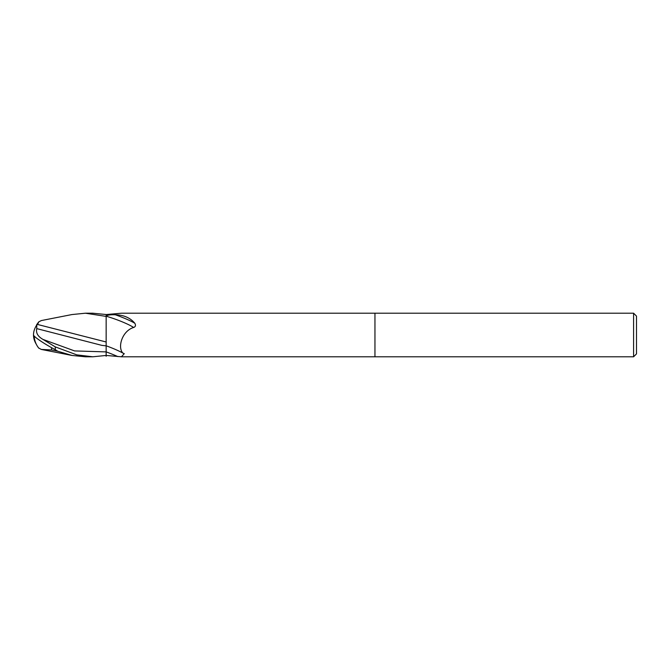 <?xml version="1.0" encoding="UTF-8"?>
<svg xmlns="http://www.w3.org/2000/svg" width="670" height="670" viewBox="0 0 670 670"><rect width="100%" height="100%" fill="white"/><g stroke="black" fill="none" stroke-linecap="round" stroke-linejoin="round"><path stroke-width="1" d="M633.594 356.792L633.594 313.208L636.5 316.114L636.5 353.886L633.594 356.792L121.421 356.792L106.153 355.443L106.153 351.867A32.746 4.422 -160.2 0 1 117.962 356.624M115.341 314.783A23.634 3.191 -160.2 0 1 134.838 323.275C130.223 317.781 123.724 314.95 115.341 314.783C110.81 314.59 107.744 315 106.153 315.997L106.153 314.557L121.421 313.208L374.957 313.208L374.957 356.792L374.957 313.208L633.594 313.208M134.838 323.275C135.96 325.352 135.558 326.751 133.632 327.479C122.158 330.921 117.342 347.219 122.836 353.048L124.268 353.668L121.421 356.792M106.153 355.443L92.803 356.792L76.799 354.866L55.292 346.892L42.98 339.414C37.838 336.482 35.761 332.881 36.758 328.618L101.89 345.377L106.153 345.854L106.153 314.531L92.803 313.208L85.425 313.208L106.153 316.408L106.153 328.233M106.153 345.795A23.718 3.208 -160.2 0 1 122.836 353.048M106.153 316.207A22.504 3.04 -160.2 0 1 133.632 327.479M92.812 356.792L85.425 356.792L72.033 355.452L57.796 351.248L55.292 349.69L55.292 346.892M106.153 341.985L37.57 324.473L38.827 321.801L41.398 320.553M38.827 348.199A21.038 21.013 180 0 1 34.178 336.055A21.038 21.038 0 0 0 38.617 347.956L41.297 349.43L51.54 349.966L51.54 347.655M106.153 343.568L106.153 356.289M36.758 328.618L36.775 324.322M36.339 344.338A21.105 17.01 25 0 1 33.5 335A21.105 17.01 155 0 1 36.775 324.992L37.57 324.473M33.5 335A18.877 2.018 30.2 0 0 55.292 349.69M51.54 349.966L57.796 351.248M72.033 314.548L85.425 313.208M42.98 339.414L74.571 350.921L106.153 351.901M72.033 355.46L41.297 349.43M38.617 322.044A21.038 21.038 0 0 0 36.339 325.662M72.033 314.54L41.297 320.57"/></g></svg>
